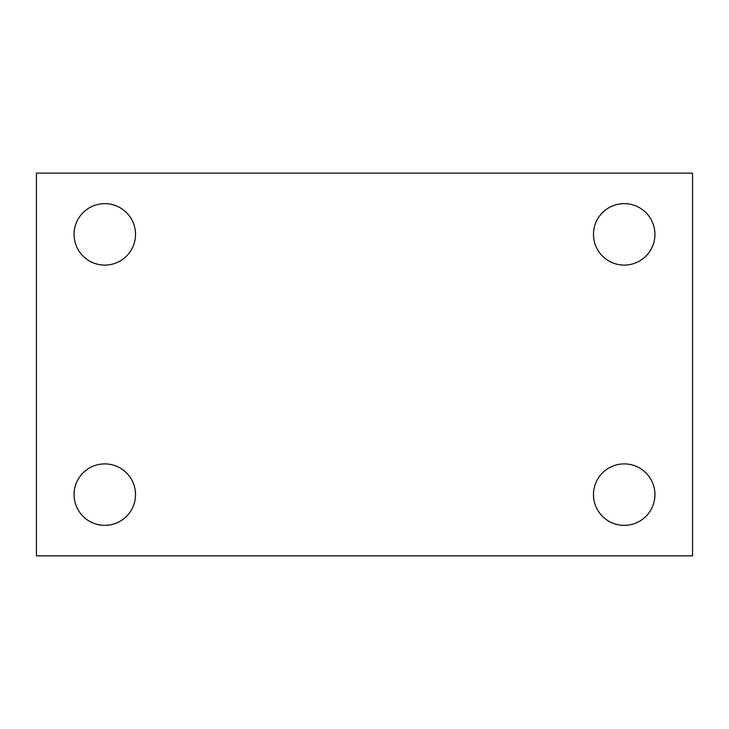 <?xml version="1.0" encoding="UTF-8"?>
<svg xmlns="http://www.w3.org/2000/svg" width="729" height="729" viewBox="0 0 729 729"><rect width="100%" height="100%" fill="white"/><g stroke="black" fill="none" stroke-linecap="round" stroke-linejoin="round"><path stroke-width="1.09" d="M36.45 555.862L36.45 173.137L692.55 173.137L692.55 555.862L36.45 555.862M104.794 525.354A30.727 30.727 0 0 0 135.521 494.626A30.727 30.727 0 0 0 104.794 463.899A30.727 30.727 0 0 0 74.066 494.626A30.727 30.727 0 0 0 104.794 525.354M624.206 525.354A30.727 30.727 0 0 0 654.934 494.626A30.727 30.727 0 0 0 624.206 463.899A30.727 30.727 0 0 0 593.479 494.626A30.727 30.727 0 0 0 624.206 525.354M624.206 265.101A30.727 30.727 0 0 0 654.934 234.373A30.727 30.727 0 0 0 624.206 203.646A30.727 30.727 0 0 0 593.479 234.373A30.727 30.727 0 0 0 624.206 265.101M104.794 265.101A30.727 30.727 0 0 0 135.521 234.373A30.727 30.727 0 0 0 104.794 203.646A30.727 30.727 0 0 0 74.066 234.373A30.727 30.727 0 0 0 104.794 265.101"/></g></svg>
